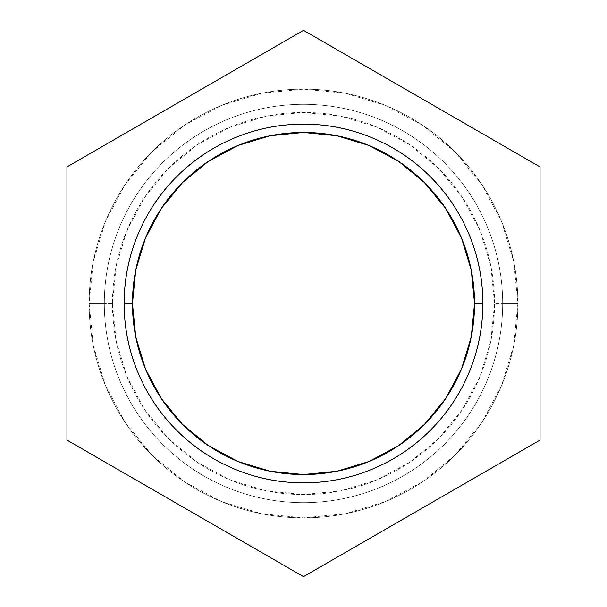 <?xml version="1.0" encoding="UTF-8"?>
<svg xmlns="http://www.w3.org/2000/svg" width="607" height="607" viewBox="0 0 607 607"><rect width="100%" height="100%" fill="white"/><g stroke="black" fill="none" stroke-linecap="round" stroke-linejoin="round"><path stroke-width="0.46" stroke-dasharray="3.04 2.28" d="M89.123 303.5A214.377 214.377 0 0 0 303.5 517.877A214.377 214.377 0 0 0 517.877 303.5A214.377 214.377 0 0 1 303.5 517.877A214.377 214.377 0 0 1 89.123 303.5L104.321 303.5A199.179 199.179 0 0 0 303.5 502.679A199.179 199.179 0 0 0 502.679 303.5L517.877 303.5A214.377 214.377 0 0 1 303.5 517.877A214.377 214.377 0 0 1 89.123 303.5L93.243 345.322L105.443 385.536L125.254 422.601L151.909 455.091L184.399 481.746L221.464 501.557L261.678 513.757L303.5 517.877L345.322 513.757L385.536 501.557L422.601 481.746L455.091 455.091L481.746 422.601L501.557 385.536L513.757 345.322L517.877 303.5L513.757 261.678L501.557 221.464L481.746 184.399L455.091 151.909L422.601 125.254L385.536 105.443L345.322 93.243L303.5 89.123L261.678 93.243L221.464 105.443L184.399 125.254L151.909 151.909L125.254 184.399L105.443 221.464L93.243 261.678L89.123 303.5A214.377 214.377 0 0 1 303.5 89.123A214.377 214.377 0 0 1 517.877 303.5L502.679 303.5A199.179 199.179 0 0 1 303.5 502.679A199.179 199.179 0 0 1 104.321 303.5A199.179 199.179 0 0 0 303.5 502.679A199.179 199.179 0 0 0 502.679 303.5A199.179 199.179 0 0 1 303.5 502.679A199.179 199.179 0 0 1 104.321 303.5L112.447 303.5A191.053 191.053 0 0 0 303.5 494.553A191.053 191.053 0 0 0 494.553 303.5L502.679 303.5L494.553 303.5A191.053 191.053 0 0 0 303.5 112.447A191.053 191.053 0 0 0 112.447 303.5L104.321 303.5A199.179 199.179 0 0 1 303.5 104.321A199.179 199.179 0 0 1 502.679 303.5A199.179 199.179 0 0 0 303.5 104.321A199.179 199.179 0 0 0 104.321 303.5A199.179 199.179 0 0 1 303.5 104.321A199.179 199.179 0 0 1 502.679 303.5A199.179 199.179 0 0 0 303.5 104.321A199.179 199.179 0 0 0 104.321 303.5L89.123 303.5A214.377 214.377 0 0 1 303.5 89.123A214.377 214.377 0 0 1 517.877 303.5A214.377 214.377 0 0 0 303.5 89.123A214.377 214.377 0 0 0 89.123 303.5M303.5 576.65L66.945 440.075L66.945 166.925L303.5 30.35L540.055 166.925L540.055 440.075L303.5 576.65L66.945 440.075L66.945 166.925L303.5 30.35L540.055 166.925L540.055 440.075L303.5 576.65M112.447 303.5L116.119 340.77L126.992 376.613L144.648 409.642L168.405 438.595L197.358 462.352L230.387 480.008L266.23 490.881L303.5 494.553L340.77 490.881L376.613 480.008L409.642 462.352L438.595 438.595L462.352 409.642L480.008 376.613L490.881 340.77L494.553 303.5L490.881 266.23L480.008 230.387L462.352 197.358L438.595 168.405L409.642 144.648L376.613 126.992L340.77 116.119L303.5 112.447L266.23 116.119L230.387 126.992L197.358 144.648L168.405 168.405L144.648 197.358L126.992 230.387L116.119 266.23L112.447 303.5"/><path stroke-width="0.91" d="M474.537 303.5A171.037 171.037 0 0 0 303.5 132.463A171.037 171.037 0 0 0 132.463 303.5L124.147 303.5A179.353 179.353 0 0 1 303.5 124.147A179.353 179.353 0 0 1 482.853 303.5L474.537 303.5L482.853 303.5C482.853 327.287 478.301 350.163 469.203 372.137C460.098 394.11 447.139 413.504 430.317 430.317C413.504 447.139 394.11 460.098 372.137 469.203C350.163 478.301 327.287 482.853 303.5 482.853C279.713 482.853 256.837 478.301 234.863 469.203C212.89 460.098 193.496 447.139 176.683 430.317C159.861 413.504 146.902 394.11 137.797 372.137C128.699 350.163 124.147 327.287 124.147 303.5C124.147 279.713 128.699 256.837 137.797 234.863C146.902 212.89 159.861 193.496 176.683 176.683C193.496 159.861 212.89 146.902 234.863 137.797C256.837 128.699 279.713 124.147 303.5 124.147C327.287 124.147 350.163 128.699 372.137 137.797C394.11 146.902 413.504 159.861 430.317 176.683C447.139 193.496 460.098 212.89 469.203 234.863C478.301 256.837 482.853 279.713 482.853 303.5A179.353 179.353 0 0 1 303.5 482.853A179.353 179.353 0 0 1 124.147 303.5L132.463 303.5A171.037 171.037 0 0 0 303.5 474.537A171.037 171.037 0 0 0 474.537 303.5L471.252 270.13L461.517 238.05L445.713 208.474L424.437 182.563L398.526 161.287L368.95 145.483L336.87 135.748L303.5 132.463L270.13 135.748L238.05 145.483L208.474 161.287L182.563 182.563L161.287 208.474L145.483 238.05L135.748 270.13L132.463 303.5L135.748 336.87L145.483 368.95L161.287 398.526L182.563 424.437L208.474 445.713L238.05 461.517L270.13 471.252L303.5 474.537L336.87 471.252L368.95 461.517L398.526 445.713L424.437 424.437L445.713 398.526L461.517 368.95L471.252 336.87L474.537 303.5M66.945 440.075L303.5 576.65L540.055 440.075L540.055 166.925L303.5 30.35L66.945 166.925L66.945 440.075L303.5 576.65L540.055 440.075L540.055 166.925L303.5 30.35L66.945 166.925L66.945 440.075"/></g></svg>
